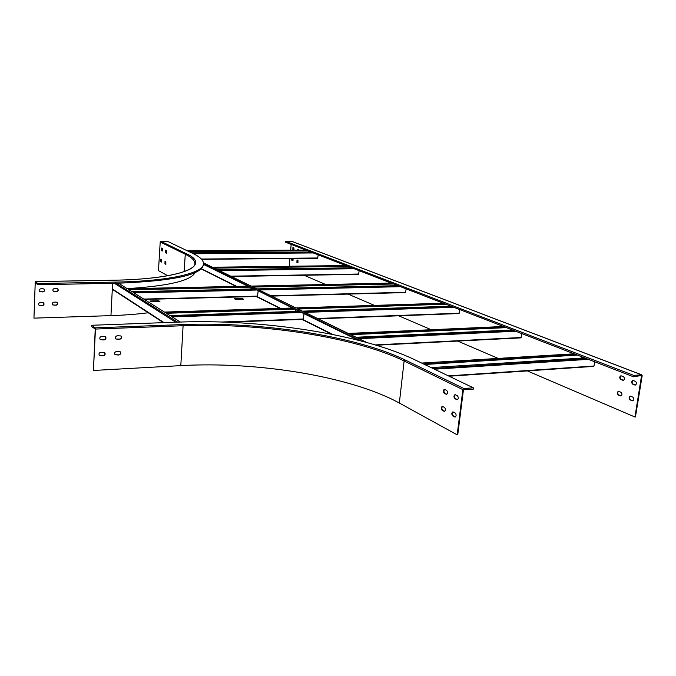 <?xml version="1.0" encoding="UTF-8"?>
<svg xmlns="http://www.w3.org/2000/svg" width="676" height="676" viewBox="0 0 676 676"><rect width="100%" height="100%" fill="white"/><g stroke="black" fill="none" stroke-linecap="round" stroke-linejoin="round"><path stroke-width="1.01" d="M251.033 287.706L250.923 289.007M295.767 309.633L295.606 311.374M132.057 291.711L128.313 289.353L249.943 286.717L254.455 288.931L132.057 291.711M164.471 312.101L133.037 292.328L255.646 289.514L293.401 307.994L164.471 312.101M170.006 315.582L165.612 312.811L294.753 308.653L300.017 311.23L170.006 315.582M203.459 263.97L248.776 286.151L127.341 288.753L118.511 283.193L37.772 284.731L37.814 283.531L35.329 281.613L112.748 280.244M252.554 286.877L392.612 283.624L351.714 267.806L217.435 269.656L218.466 270.163L352.931 268.279M258.207 289.573L295.818 307.901L258.452 289.75M217.435 269.656L251.066 286.092M217.427 269.69L212.45 267.24L213.498 267.747L347.084 266.014L311.129 252.106L191.612 252.858M251.083 286.1L203.459 262.939M297.516 308.797L444.833 303.82L397.894 285.669L256.66 288.88L252.131 286.675M180.289 322.046L171.163 316.309L301.403 311.906L360.367 340.772M297.068 308.577L302.341 311.154L450.926 306.177L505.344 327.226L350.912 334.189L350.861 334.688L506.417 327.64M255.646 289.514L292.438 308.002M203.425 264.367L247.872 286.159M129.015 289.801L249.909 287.156L249.943 286.717M249.909 287.156L253.568 288.948M166.355 313.284L294.711 309.118L294.753 308.653M294.711 309.118L299.079 311.256M235.011 299.147L242.152 298.953L242.185 298.513L243.554 299.223L235.468 299.392L234.411 298.724L242.185 298.513M242.481 298.555L242.912 299.24M150.621 301.437L159.19 301.521M195.001 272.665C190.894 280.734 168.282 286.058 127.147 288.627M149.92 300.997L158.716 300.752L159.933 301.496L151.111 301.741L149.92 300.997M226.722 322.199L303.321 319.359L304.014 313.681M144.301 299.417L257.531 296.468L258.114 291.179M163.423 322.663L112.537 289.463L112.571 283.312M366.375 342.36L304.386 312.143M301.403 311.906L301.589 312.489L358.077 340.18M158.691 301.217L158.716 300.752M120.015 351.621C120.903 353.185 120.438 354.258 118.621 354.849L115.047 354.714M118.841 355.027L115.089 354.756C114.151 353.193 114.607 352.103 116.458 351.486L120.184 351.748C121.139 353.311 120.691 354.401 118.841 355.027L118.621 354.849M104.501 352.39C105.38 353.962 104.907 355.035 103.082 355.618L99.423 355.458M103.293 355.796L99.465 355.5C98.544 353.92 99.009 352.83 100.868 352.238L104.679 352.526C105.608 354.097 105.152 355.187 103.293 355.796L103.082 355.618M120.827 335.845C121.764 337.425 121.317 338.515 119.466 339.124L115.917 338.989M119.686 339.293L115.959 339.022C114.971 337.442 115.41 336.335 117.294 335.71L120.996 335.972C122.001 337.552 121.562 338.659 119.686 339.293L119.466 339.124M105.27 336.513C106.2 338.101 105.735 339.2 103.876 339.791L100.251 339.631M104.096 339.96L100.285 339.665C99.321 338.068 99.778 336.969 101.662 336.361L105.448 336.648C106.428 338.237 105.98 339.344 104.096 339.96L103.876 339.791M444.478 407.358L442.273 406.352C440.955 407.425 440.946 408.777 442.248 410.4L444.462 411.422C445.78 410.34 445.788 408.988 444.478 407.358M444.732 411.338L442.831 410.349C441.614 409.005 441.538 407.679 442.586 406.386M455.117 412.918L452.844 411.887C451.492 412.968 451.492 414.337 452.819 415.985L455.1 417.041C456.452 415.943 456.461 414.574 455.117 412.918M455.379 416.957L453.41 415.934C452.168 414.565 452.083 413.222 453.157 411.912M446.574 390.297L444.377 389.325C443.033 390.415 443.017 391.776 444.326 393.398L446.532 394.378C447.884 393.28 447.901 391.919 446.574 390.297M446.802 394.294L444.918 393.356C443.684 392.012 443.608 390.677 444.69 389.368M91.835 325.266L91.767 326.643L93.415 327.928L93.457 327.176L95.24 328.891L93.44 370.465L95.451 329.06L95.181 327.852L91.835 325.266L179.25 322.08C260.657 319.03 360.173 333.767 414.058 359.421L473.335 387.821L463.897 388.523L405.076 359.945L404.113 360.976L399.347 403.04C350.286 376.169 256.855 361.28 180.805 365.623L93.44 370.465M94.37 327.885L93.415 327.928M457.28 395.637L455.016 394.64C453.638 395.747 453.621 397.125 454.973 398.772L457.246 399.778C458.624 398.671 458.641 397.285 457.28 395.637M457.517 399.693L455.565 398.722C454.297 397.353 454.221 396.001 455.328 394.674M467.04 388.979L468.485 389.68L473.141 389.325L473.335 387.821M463.897 388.523L462.874 389.638L457.17 434.829L457.753 434.769L463.466 389.596L468.586 388.861L468.485 389.68M457.17 434.829L399.347 403.04M298.099 309.008L445.864 304.217M349.247 333.944L350.861 334.688M348.985 333.809L349.23 333.386L350.912 334.189M633.48 376.785L633.708 375.391L641.6 374.808L642.183 375.712L635.44 416.957L634.95 417.007L641.575 375.459L633.48 376.785L512.45 329.972L357.139 337.214L358.728 338.558M357.139 337.214L358.779 338.017L514.318 330.699M515.712 331.24L358.998 338.693L358.779 338.017M376.279 345.208L520.976 337.865L521.796 333.589M510.524 330.065L510.625 329.271M214.241 268.144L348.039 266.386M358.61 274.338L231.378 276.492L358.61 274.338L359.15 270.679M253.111 287.08L393.609 284.005M188.908 251.565L307.96 250.88M188.122 251.193L307.048 250.526L285.221 242.084L285.306 241.18L291.584 241.298M317.695 258.274L201.625 259.347L317.695 258.274L318.168 254.827M165.95 264.189L165.375 263.885L165.248 261.375M165.654 264.257L164.952 263.894L165.012 261.274L165.823 261.671L165.857 264.257M161.758 261.975L161.201 261.68L161.082 259.187M161.48 262.051L160.787 261.688L160.846 259.094L161.632 259.483L161.674 262.051M166.634 253.061L166.068 252.773L165.95 250.247M166.347 253.128L165.645 252.773L165.713 250.154L166.516 250.526L166.541 253.128M162.426 250.94L161.877 250.661L161.767 248.151M162.155 251.016L161.463 250.661L161.522 248.058L162.308 248.43L162.341 251.007M56.201 302.087L53.936 302.147C52.314 302.637 51.934 303.575 52.779 304.952L56.074 305.256C57.697 304.749 58.077 303.811 57.223 302.442L56.201 302.087M57.088 302.333C57.908 303.71 57.519 304.639 55.914 305.121L52.753 304.927M42.546 302.442L40.256 302.502C38.633 302.992 38.236 303.921 39.064 305.298L42.427 305.628C44.05 305.138 44.439 304.2 43.602 302.823L42.546 302.442M43.602 302.823L43.492 302.738C44.278 304.09 43.881 305.02 42.267 305.501L39.039 305.282M56.75 288.466L54.477 288.508C52.829 289.015 52.458 289.962 53.345 291.348L56.623 291.652C58.271 291.136 58.643 290.181 57.739 288.804L56.75 288.466M57.604 288.703C58.474 290.08 58.094 291.026 56.463 291.525L53.319 291.331M167.766 275.74L158.471 270.628L160.212 242L160.88 241.34L167.538 241.332L192.905 253.483C199.826 256.787 203.358 260.116 203.493 263.488C204.38 272.808 170.665 281.148 115.79 282.086L37.814 283.531M148.247 312.76C137.186 314.205 124.756 315.16 110.949 315.624L112.309 289.159M203.442 264.105L203.417 264.527C202.192 274.76 173.893 280.979 118.511 283.193M43.053 288.745L40.754 288.796C39.115 289.286 38.726 290.232 39.597 291.626L42.934 291.947C44.582 291.449 44.962 290.503 44.084 289.108L43.053 288.745M43.948 289.007C44.802 290.393 44.413 291.331 42.782 291.829L39.571 291.61M184.125 271.701L185.275 254.227C191.536 257.269 194.73 260.345 194.849 263.429C196.302 271.11 164.276 279.585 112.799 280.219L35.279 281.588L33.952 318.134L35.228 282.382L37.772 284.731M33.952 318.134L110.949 315.624M618.658 391.345C617.382 392.502 617.442 393.719 618.827 394.995L621.041 395.874M620.298 395.84L618.337 395.037C616.884 393.576 616.909 392.342 618.396 391.336L620.872 392.215C622.334 393.677 622.317 394.911 620.822 395.925L620.298 395.84L620.779 395.798M630.522 396.195C629.221 397.361 629.272 398.595 630.691 399.888L632.981 400.792M632.212 400.758L630.201 399.93C628.714 398.451 628.731 397.201 630.26 396.187L632.804 397.091C634.299 398.57 634.282 399.82 632.761 400.843L632.212 400.758L632.702 400.716M621.159 375.78C619.85 376.946 619.9 378.171 621.303 379.447L623.509 380.292M622.782 380.267L620.813 379.49C619.343 378.019 619.377 376.785 620.898 375.772L623.365 376.616C624.844 378.078 624.818 379.32 623.289 380.343L622.782 380.267L623.272 380.225M633.091 380.444C631.756 381.627 631.807 382.861 633.235 384.162L635.516 385.024M634.772 384.999L632.753 384.196C631.249 382.717 631.274 381.467 632.829 380.436L635.364 381.306C636.876 382.785 636.86 384.044 635.296 385.075L634.772 384.999L635.254 384.957M297.981 260.336L297.009 259.973L296.916 262.44L297.888 262.812L297.981 260.336M298.057 262.753L297.288 262.432L297.212 260.023M291.508 258.519L291.905 260.37L292.86 260.733L293.19 258.502M293.029 260.674L292.277 260.37L291.88 258.519M299.214 250.154L297.955 249.478L297.423 250.162M297.795 250.154L298.15 249.537M294.043 250.179L293.874 247.864L292.919 247.517L292.826 249.968L293.359 250.179M293.73 250.179L293.198 249.968L293.122 247.568M289.252 266.268L289.928 258.536M290.663 250.196L291.17 244.391M634.95 417.007L527.348 370.904M498.178 358.415L457.728 341.084M431.22 329.727L398.713 315.802M374.42 305.391L348.047 294.094M325.629 284.495L304.082 275.259M633.708 375.391L285.306 241.18M311.129 252.106L307.048 250.526M351.714 267.806L347.084 266.014M397.894 285.669L392.612 283.624M450.926 306.177L444.833 303.82M512.45 329.972L505.344 327.226M405.541 292.59L271.6 296.096L405.541 292.59L406.141 288.855M318.159 318.785L458.987 313.554L459.688 309.566M581.512 356.683L581.292 358.119M448.433 375.89L594.035 366.012L594.686 361.778M594.035 366.012L449.084 376.202M584.672 357.908L431.153 367.609M424.638 364.491L577.405 355.094M423.641 364.009L576.29 354.663M177.627 322.139L116.128 283.244M303.735 311.83L452.531 306.803M443.262 303.211L295.708 307.918M257.852 289.463L399.288 286.201M251.024 286.092L391.218 283.083L250.957 286.1M201.169 268.887L236.127 286.404M256.263 296.502L280.025 308.4M301.978 319.41L331.612 334.257M332.854 334.502L302.645 319.385M280.667 308.383L256.897 296.485M236.744 286.396L201.372 268.693M164.04 322.638L112.284 288.922M175.709 322.215L114.405 283.278M442.831 410.349L442.248 410.4M444.571 411.27L443.988 411.321M453.41 415.934L452.819 415.985M455.202 416.881L454.61 416.931M444.918 393.356L444.326 393.398M446.667 394.243L446.084 394.285M180.805 365.623L183.162 324.548C260.175 321.548 354.875 335.668 405.076 359.945M95.451 329.06L183.466 325.705C260.057 322.68 354.283 336.766 404.113 360.976L462.874 389.638M183.162 324.548L95.181 327.852M455.565 398.722L454.973 398.772M457.365 399.634L456.773 399.685M305.003 312.38L453.841 307.301M503.51 326.516L349.306 333.403M375.281 344.912L521.255 337.501M345.892 265.55L212.484 267.248M219.387 270.645L354.097 268.727M259.035 289.97L400.522 286.683M305.991 250.12L187.227 250.762L305.975 250.112M193.471 253.754L313.309 252.951M192.533 253.297L312.202 252.52M201.338 259.035L317.872 257.978M165.375 263.885L164.952 263.894M166.068 252.773L165.645 252.773M160.212 242L185.275 254.227L185.976 253.525C212.357 265.186 184.176 279.112 112.867 280.236M115.79 282.086L115.731 283.252M185.976 253.525L160.88 241.34M618.337 395.037L618.827 394.995M630.201 399.93L630.691 399.888M620.813 379.49L621.303 379.447M632.753 384.196L633.235 384.162M641.693 375.746L641 375.484M641.6 374.808L291.263 241.171M433.147 368.564L586.886 358.762M434.482 369.206L588.382 359.345M574.127 353.827L421.697 363.08M317.509 318.472L459.241 313.216M270.941 295.775L405.761 292.269M230.727 276.18L358.804 274.025M172.11 316.9L301.589 312.489M221.787 322.021L303.532 318.988M133.916 292.877L255.807 290.046M143.768 299.079L257.717 296.113M256.787 288.872L252.385 286.734M345.867 265.541L212.45 267.24L203.451 262.88M302.476 311.146L297.339 308.645M366.738 342.462L304.124 311.949M295.784 307.901L443.228 303.203M349.23 333.386L503.468 326.5M520.976 337.865L376.346 345.225M194.705 272.791L194.671 273.298M641.811 374.834L291.449 241.214M421.647 363.063L574.068 353.81M593.714 366.392L449.143 376.228M458.987 313.554L318.185 318.802M303.321 319.359L226.942 322.207M164.454 312.084L293.342 307.977M127.325 288.736L248.726 286.134M257.531 296.468L144.326 299.426"/></g></svg>
